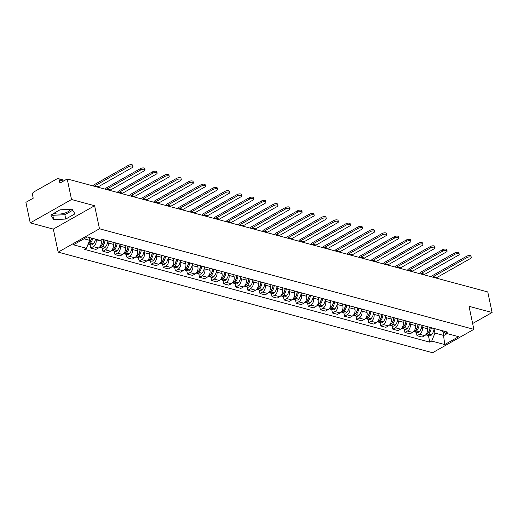 <?xml version="1.0" encoding="UTF-8"?>
<svg xmlns="http://www.w3.org/2000/svg" width="518" height="518" viewBox="0 0 518 518"><rect width="100%" height="100%" fill="white"/><g stroke="black" fill="none" stroke-linecap="round" stroke-linejoin="round"><path stroke-width="0.78" d="M70.636 209.298A8.994 3.613 -11.9 0 1 64.394 213.209A8.994 3.613 -11.9 0 1 55.53 213.74A8.994 3.613 -11.9 0 1 54.125 213.157M71.536 199.521L30.232 222.895L53.315 229.098L58.171 252.143L432.575 352.726L473.873 329.351L99.475 228.768L94.619 205.724L71.536 199.521L67.204 178.963L487.768 291.938L492.1 312.503L469.017 306.306L473.873 329.351M30.232 222.895L25.9 202.337L33.21 198.2L32.537 194.995A2.305 1.658 -75 0 1 33.754 191.99L57.129 178.762A2.305 1.658 -75 0 1 58.165 178.6L64.724 180.361M472.649 323.517L492.1 312.503M63.513 181.047L59.22 179.895L59.894 183.1L67.204 178.963M59.22 179.895A2.305 1.658 -75 0 0 58.165 178.6M96.024 239.284L96.115 239.73A5.303 3.814 105 0 1 93.318 246.633L90.799 248.064L95.908 249.436L98.426 248.012A5.303 3.814 -75 0 0 101.23 241.103L101.004 240.054M104.345 239.899A5.303 3.814 105 0 1 103.658 239.808A5.303 3.814 105 0 1 103.024 239.549M90.074 244.632L90.799 248.064M103.658 239.808L108.774 241.181A5.303 3.814 -75 0 0 109.453 241.271M107.848 241.304L108.197 242.981A5.303 3.814 105 0 1 105.4 249.883L102.881 251.308L107.99 252.68L110.509 251.256A5.303 3.814 -75 0 0 113.312 244.354L112.853 242.184M116.427 243.143A5.303 3.814 105 0 1 115.741 243.052A5.303 3.814 105 0 1 115.106 242.793M102.156 247.876L102.881 251.308M115.741 243.052L120.856 244.425A5.303 3.814 -75 0 0 121.536 244.522M119.93 244.548L120.28 246.225A5.303 3.814 105 0 1 117.482 253.127L114.964 254.552L120.072 255.924L122.591 254.5A5.303 3.814 -75 0 0 125.395 247.598L124.935 245.435M128.509 246.393A5.303 3.814 105 0 1 127.823 246.296A5.303 3.814 105 0 1 127.188 246.037M114.238 251.126L114.964 254.552M127.823 246.296L132.938 247.669A5.303 3.814 -75 0 0 133.618 247.766M132.012 247.798L132.362 249.469A5.303 3.814 105 0 1 129.565 256.371L127.046 257.802L132.155 259.175L134.68 257.744A5.303 3.814 -75 0 0 137.477 250.841L137.017 248.679M140.592 249.637A5.303 3.814 105 0 1 139.905 249.54A5.303 3.814 105 0 1 139.271 249.281M126.321 254.37L127.046 257.802M139.905 249.54L145.021 250.919A5.303 3.814 -75 0 0 145.7 251.01M144.095 251.042L144.444 252.713A5.303 3.814 105 0 1 141.647 259.622L139.128 261.046L144.237 262.419L146.762 260.994A5.303 3.814 -75 0 0 149.56 254.085L149.1 251.923M152.674 252.881A5.303 3.814 105 0 1 151.988 252.79A5.303 3.814 105 0 1 151.353 252.531M138.403 257.614L139.128 261.046M151.988 252.79L157.103 254.163A5.303 3.814 -75 0 0 157.783 254.254M156.177 254.286L156.527 255.963A5.303 3.814 105 0 1 153.729 262.866L151.211 264.29L156.319 265.663L158.845 264.238A5.303 3.814 -75 0 0 161.642 257.336L161.182 255.167M164.756 256.132A5.303 3.814 105 0 1 164.076 256.034A5.303 3.814 105 0 1 163.435 255.775M150.485 260.865L151.211 264.29M164.076 256.034L169.185 257.407A5.303 3.814 -75 0 0 169.865 257.504M168.259 257.537L168.609 259.207A5.303 3.814 105 0 1 165.812 266.11L163.293 267.534L168.402 268.913L170.927 267.482A5.303 3.814 -75 0 0 173.724 260.58L173.265 258.417M176.839 259.376A5.303 3.814 105 0 1 176.159 259.278A5.303 3.814 105 0 1 175.518 259.019M162.568 264.109L163.293 267.534M176.159 259.278L181.268 260.651A5.303 3.814 -75 0 0 181.947 260.748M180.342 260.781L180.691 262.451A5.303 3.814 105 0 1 177.894 269.36L175.375 270.784L180.484 272.157L183.009 270.733A5.303 3.814 -75 0 0 185.807 263.824L185.347 261.661M188.921 262.62A5.303 3.814 105 0 1 188.241 262.529A5.303 3.814 105 0 1 187.6 262.27M174.65 267.353L175.375 270.784M188.241 262.529L193.35 263.902A5.303 3.814 -75 0 0 194.03 263.992M192.424 264.025L192.774 265.702A5.303 3.814 105 0 1 189.976 272.604L187.458 274.028L192.573 275.401L195.092 273.977A5.303 3.814 -75 0 0 197.889 267.074L197.429 264.905M201.003 265.87A5.303 3.814 105 0 1 200.324 265.773A5.303 3.814 105 0 1 199.683 265.514M186.733 270.597L187.458 274.028M200.324 265.773L205.432 267.146A5.303 3.814 -75 0 0 206.112 267.243M204.506 267.269L204.856 268.946A5.303 3.814 105 0 1 202.059 275.848L199.54 277.272L204.655 278.645L207.174 277.221A5.303 3.814 -75 0 0 209.971 270.318L209.512 268.156M213.086 269.114A5.303 3.814 105 0 1 212.406 269.017A5.303 3.814 105 0 1 211.765 268.758M198.815 273.847L199.54 277.272M212.406 269.017L217.515 270.39A5.303 3.814 -75 0 0 218.195 270.487M216.589 270.519L216.938 272.19A5.303 3.814 105 0 1 214.141 279.092L211.622 280.523L216.738 281.896L219.256 280.465A5.303 3.814 -75 0 0 222.054 273.562L221.594 271.4M225.168 272.358A5.303 3.814 105 0 1 224.488 272.267A5.303 3.814 105 0 1 223.847 272.002M210.904 277.091L211.622 280.523M224.488 272.267L229.597 273.64A5.303 3.814 -75 0 0 230.277 273.731M228.671 273.763L229.021 275.434A5.303 3.814 105 0 1 226.224 282.342L223.705 283.767L228.82 285.14L231.339 283.715A5.303 3.814 -75 0 0 234.136 276.813L233.676 274.644M237.25 275.602A5.303 3.814 105 0 1 236.571 275.511A5.303 3.814 105 0 1 235.93 275.252M222.986 280.335L223.705 283.767M236.571 275.511L241.679 276.884A5.303 3.814 -75 0 0 242.359 276.975M240.753 277.007L241.103 278.684A5.303 3.814 105 0 1 238.306 285.586L235.787 287.011L240.902 288.384L243.421 286.959A5.303 3.814 -75 0 0 246.218 280.057L245.759 277.894M249.333 278.852A5.303 3.814 105 0 1 248.653 278.755A5.303 3.814 105 0 1 248.012 278.496M235.068 283.586L235.787 287.011M248.653 278.755L253.762 280.128A5.303 3.814 -75 0 0 254.442 280.225M252.836 280.257L253.185 281.928A5.303 3.814 105 0 1 250.388 288.83L247.869 290.255L252.985 291.634L255.504 290.203A5.303 3.814 -75 0 0 258.301 283.301L257.841 281.138M261.415 282.096A5.303 3.814 105 0 1 260.735 281.999A5.303 3.814 105 0 1 260.094 281.74M247.151 286.83L247.869 290.255M260.735 281.999L265.844 283.372A5.303 3.814 -75 0 0 266.524 283.469M264.918 283.501L265.268 285.172A5.303 3.814 105 0 1 262.471 292.081L259.952 293.505L265.067 294.878L267.586 293.453A5.303 3.814 -75 0 0 270.383 286.545L269.923 284.382M273.498 285.34A5.303 3.814 105 0 1 272.818 285.25A5.303 3.814 105 0 1 272.177 284.991M259.233 290.074L259.952 293.505M272.818 285.25L277.926 286.622A5.303 3.814 -75 0 0 278.606 286.713M277 286.745L277.35 288.422A5.303 3.814 105 0 1 274.553 295.325L272.034 296.749L277.149 298.122L279.668 296.697A5.303 3.814 -75 0 0 282.465 289.795L282.006 287.626M285.58 288.591A5.303 3.814 105 0 1 284.9 288.494A5.303 3.814 105 0 1 284.259 288.235M271.315 293.324L272.034 296.749M284.9 288.494L290.009 289.866A5.303 3.814 -75 0 0 290.689 289.963M289.083 289.989L289.433 291.666A5.303 3.814 105 0 1 286.635 298.569L284.117 299.993L289.232 301.366L291.751 299.941A5.303 3.814 -75 0 0 294.548 293.039L294.094 290.876M297.662 291.835A5.303 3.814 105 0 1 296.982 291.738A5.303 3.814 105 0 1 296.341 291.479M283.398 296.568L284.117 299.993M296.982 291.738L302.091 293.11A5.303 3.814 -75 0 0 302.771 293.207M301.165 293.24L301.521 294.91A5.303 3.814 105 0 1 298.718 301.813L296.199 303.244L301.314 304.616L303.833 303.192A5.303 3.814 -75 0 0 306.63 296.283L306.177 294.12M309.745 295.079A5.303 3.814 105 0 1 309.065 294.988A5.303 3.814 105 0 1 308.424 294.723M295.48 299.812L296.199 303.244M309.065 294.988L314.173 296.361A5.303 3.814 -75 0 0 314.853 296.451M313.248 296.484L313.604 298.154A5.303 3.814 105 0 1 310.8 305.063L308.281 306.488L313.396 307.86L315.915 306.436A5.303 3.814 -75 0 0 318.712 299.534L318.259 297.364M321.827 298.323A5.303 3.814 105 0 1 321.147 298.232A5.303 3.814 105 0 1 320.506 297.973M307.562 303.056L308.281 306.488M321.147 298.232L326.256 299.605A5.303 3.814 -75 0 0 326.936 299.702M325.33 299.728L325.686 301.405A5.303 3.814 105 0 1 322.882 308.307L320.364 309.732L325.479 311.104L327.998 309.68A5.303 3.814 -75 0 0 330.795 302.777L330.342 300.615M333.909 301.573A5.303 3.814 105 0 1 333.229 301.476A5.303 3.814 105 0 1 332.595 301.217M319.645 306.306L320.364 309.732M333.229 301.476L338.338 302.849A5.303 3.814 -75 0 0 339.018 302.946M337.412 302.978L337.768 304.649A5.303 3.814 105 0 1 334.965 311.551L332.446 312.982L337.561 314.355L340.08 312.924A5.303 3.814 -75 0 0 342.877 306.021L342.424 303.859M345.992 304.817A5.303 3.814 105 0 1 345.312 304.72A5.303 3.814 105 0 1 344.677 304.461M331.727 309.55L332.446 312.982M345.312 304.72L350.421 306.099A5.303 3.814 -75 0 0 351.107 306.19M349.495 306.222L349.851 307.893A5.303 3.814 105 0 1 347.047 314.802L344.528 316.226L349.644 317.599L352.162 316.174A5.303 3.814 -75 0 0 354.959 309.265L354.506 307.103M358.074 308.061A5.303 3.814 105 0 1 357.394 307.97A5.303 3.814 105 0 1 356.76 307.711M343.81 312.794L344.528 316.226M357.394 307.97L362.503 309.343A5.303 3.814 -75 0 0 363.189 309.434M361.577 309.466L361.933 311.143A5.303 3.814 105 0 1 359.129 318.046L356.611 319.47L361.726 320.843L364.245 319.418A5.303 3.814 -75 0 0 367.042 312.516L366.589 310.347M370.156 311.312A5.303 3.814 105 0 1 369.476 311.214A5.303 3.814 105 0 1 368.842 310.955M355.892 316.045L356.611 319.47M369.476 311.214L374.585 312.587A5.303 3.814 -75 0 0 375.272 312.684M373.659 312.717L374.015 314.387A5.303 3.814 105 0 1 371.212 321.289L368.693 322.714L373.808 324.087L376.327 322.662A5.303 3.814 -75 0 0 379.124 315.76L378.671 313.597M382.239 314.555A5.303 3.814 105 0 1 381.559 314.458A5.303 3.814 105 0 1 380.924 314.199M367.974 319.289L368.693 322.714M381.559 314.458L386.668 315.831A5.303 3.814 -75 0 0 387.354 315.928M385.742 315.961L386.098 317.631A5.303 3.814 105 0 1 383.301 324.533L380.775 325.964L385.891 327.337L388.409 325.913A5.303 3.814 -75 0 0 391.207 319.004L390.753 316.841M394.321 317.799A5.303 3.814 105 0 1 393.641 317.709A5.303 3.814 105 0 1 393.007 317.45M380.057 322.533L380.775 325.964M393.641 317.709L398.75 319.082A5.303 3.814 -75 0 0 399.436 319.172M397.824 319.205L398.18 320.882A5.303 3.814 105 0 1 395.383 327.784L392.858 329.208L397.973 330.581L400.492 329.157A5.303 3.814 -75 0 0 403.289 322.254L402.836 320.085M406.403 321.043A5.303 3.814 105 0 1 405.724 320.953A5.303 3.814 105 0 1 405.089 320.694M392.139 325.777L392.858 329.208M405.724 320.953L410.832 322.325A5.303 3.814 -75 0 0 411.519 322.423M409.906 322.449L410.262 324.126A5.303 3.814 105 0 1 407.465 331.028L404.94 332.452L410.055 333.825L412.574 332.401A5.303 3.814 -75 0 0 415.371 325.498L414.918 323.336M418.486 324.294A5.303 3.814 105 0 1 417.806 324.197A5.303 3.814 105 0 1 417.171 323.938M404.221 329.027L404.94 332.452M417.806 324.197L422.915 325.569A5.303 3.814 -75 0 0 423.601 325.667M421.989 325.699L422.345 327.37A5.303 3.814 105 0 1 419.548 334.272L417.022 335.703L422.138 337.076L424.656 335.645A5.303 3.814 -75 0 0 427.454 328.742L427 326.58M430.568 327.538A5.303 3.814 105 0 1 429.888 327.447A5.303 3.814 105 0 1 429.254 327.182M416.304 332.271L417.022 335.703M429.888 327.447L434.997 328.82A5.303 3.814 -75 0 0 435.683 328.911M84 238.817L89.666 240.339L89.051 237.412M89.666 240.339L86.441 248.297L73.433 244.8L87.309 236.946L100.324 240.443L102.26 239.342L447.546 332.096L445.603 333.197L458.611 336.694L444.735 344.548L431.727 341.051L434.945 333.093L443.855 335.489L447.163 333.618M86.441 248.297L84.505 249.391L429.785 342.152L431.727 341.051M58.171 252.143L99.475 228.768M53.315 229.098L94.619 205.724M74.968 213.837L72.093 209.227L60.017 209.822L50.816 215.035L53.684 219.645L65.76 219.049L74.968 213.837M443.084 331.831L444.735 344.548M434.071 328.943L434.945 333.093M445.603 333.197L440.047 330.083M428.386 335.515L429.785 342.152M52.137 214.284L52.771 215.307L64.847 214.711L72.727 210.25M64.847 214.711L65.76 219.049M52.771 215.307L53.684 219.645M97.876 187.199A3.114 2.234 105 0 1 98.582 186.629L132.161 167.625A2.596 1.042 168.1 0 0 132.958 166.621A2.596 1.042 168.1 0 0 131.332 166.006A2.596 1.042 168.1 0 0 128.678 166.686L128.393 165.346A2.596 1.042 -11.9 0 1 131.048 164.659A2.596 1.042 -11.9 0 1 132.673 165.274L132.958 166.621M91.498 238.066A8.761 6.3 105 0 1 89.148 242.877L89.044 242.994A2.914 2.091 105 0 1 88.351 243.589M88.138 244.107A2.914 2.091 -75 0 0 88.254 244.146A2.914 2.091 -75 0 0 90.287 243.331L90.385 243.214A8.761 6.3 -75 0 0 92.735 238.403M88.254 244.146L91.084 244.904A2.914 2.091 -75 0 0 93.111 244.088L93.214 243.972A8.761 6.3 -75 0 0 95.565 239.161M91.692 238.125A7.265 5.219 105 0 1 89.731 242.184L89.627 242.301A1.412 1.017 105 0 1 89.497 242.437M94.393 186.266A3.114 2.234 105 0 1 95.098 185.69L128.678 166.686M128.393 165.346L94.813 184.35A4.61 3.315 -75 0 0 93.208 185.949M109.958 190.449A3.114 2.234 105 0 1 110.664 189.873L144.244 170.869A2.596 1.042 168.1 0 0 145.04 169.865A2.596 1.042 168.1 0 0 143.415 169.25A2.596 1.042 168.1 0 0 140.76 169.936L140.475 168.59A2.596 1.042 -11.9 0 1 143.13 167.91A2.596 1.042 -11.9 0 1 144.755 168.525L145.04 169.865M103.82 239.847A8.761 6.3 105 0 1 101.23 246.121L101.133 246.238A2.914 2.091 105 0 1 99.56 247.105M99.754 247.086A2.914 2.091 -75 0 0 100.337 247.39A2.914 2.091 -75 0 0 102.37 246.574L102.467 246.458A8.761 6.3 -75 0 0 105.063 240.184M100.337 247.39L103.166 248.148A2.914 2.091 -75 0 0 105.193 247.332L105.296 247.215A8.761 6.3 -75 0 0 107.886 240.941M103.988 239.892A7.265 5.219 105 0 1 101.813 245.428L101.709 245.545A1.412 1.017 105 0 1 101.58 245.681M106.475 189.51A3.114 2.234 105 0 1 107.181 188.934L140.76 169.936M140.475 168.59L106.896 187.594A4.61 3.315 -75 0 0 105.29 189.193M122.041 193.693A3.114 2.234 105 0 1 122.747 193.117L156.326 174.113A2.596 1.042 168.1 0 0 157.122 173.109A2.596 1.042 168.1 0 0 155.497 172.494A2.596 1.042 168.1 0 0 152.842 173.18L152.557 171.834A2.596 1.042 -11.9 0 1 155.212 171.154A2.596 1.042 -11.9 0 1 156.837 171.769L157.122 173.109M115.902 243.097A8.761 6.3 105 0 1 113.312 249.372L113.215 249.488A2.914 2.091 105 0 1 111.642 250.356M113.008 242.903A8.761 6.3 -75 0 0 113.086 242.249M111.836 250.336A2.914 2.091 -75 0 0 112.419 250.634A2.914 2.091 -75 0 0 114.452 249.818L114.549 249.702A8.761 6.3 -75 0 0 117.146 243.428M112.419 250.634L115.249 251.398A2.914 2.091 -75 0 0 117.282 250.576L117.379 250.459A8.761 6.3 -75 0 0 119.969 244.185M116.071 243.143A7.265 5.219 105 0 1 113.895 248.672L113.792 248.789A1.412 1.017 105 0 1 113.662 248.925M118.557 192.754A3.114 2.234 105 0 1 119.263 192.184L152.842 173.18M152.557 171.834L118.978 190.838A4.61 3.315 -75 0 0 117.372 192.437M134.13 196.937A3.114 2.234 105 0 1 134.829 196.367L168.408 177.363A2.596 1.042 168.1 0 0 169.205 176.36A2.596 1.042 168.1 0 0 167.579 175.744A2.596 1.042 168.1 0 0 164.925 176.424L164.64 175.084A2.596 1.042 -11.9 0 1 167.295 174.398A2.596 1.042 -11.9 0 1 168.92 175.013L169.205 176.36M127.985 246.341A8.761 6.3 105 0 1 125.395 252.616L125.298 252.732A2.914 2.091 105 0 1 123.724 253.6M125.091 246.154A8.761 6.3 -75 0 0 125.168 245.493M123.919 253.58A2.914 2.091 -75 0 0 124.501 253.885A2.914 2.091 -75 0 0 126.534 253.062L126.632 252.946A8.761 6.3 -75 0 0 129.228 246.672M124.501 253.885L127.331 254.642A2.914 2.091 -75 0 0 129.364 253.826L129.461 253.71A8.761 6.3 -75 0 0 132.051 247.436M128.153 246.387A7.265 5.219 105 0 1 125.978 251.923L125.88 252.039A1.412 1.017 105 0 1 125.744 252.175M130.64 196.005A3.114 2.234 105 0 1 131.345 195.428L164.925 176.424M164.64 175.084L131.06 194.088A4.61 3.315 -75 0 0 129.455 195.681M146.212 200.181A3.114 2.234 105 0 1 146.911 199.611L180.491 180.607A2.596 1.042 168.1 0 0 181.287 179.604A2.596 1.042 168.1 0 0 179.662 178.988A2.596 1.042 168.1 0 0 177.007 179.668L176.722 178.328A2.596 1.042 -11.9 0 1 179.377 177.642A2.596 1.042 -11.9 0 1 181.002 178.263L181.287 179.604M140.067 249.585A8.761 6.3 105 0 1 137.477 255.86L137.38 255.976A2.914 2.091 105 0 1 135.807 256.844M137.173 249.398A8.761 6.3 -75 0 0 137.251 248.744M136.001 256.824A2.914 2.091 -75 0 0 136.584 257.129A2.914 2.091 -75 0 0 138.617 256.313L138.714 256.196A8.761 6.3 -75 0 0 141.31 249.922M136.584 257.129L139.413 257.886A2.914 2.091 -75 0 0 141.446 257.07L141.543 256.954A8.761 6.3 -75 0 0 144.133 250.68M140.236 249.631A7.265 5.219 105 0 1 138.06 255.167L137.963 255.283A1.412 1.017 105 0 1 137.827 255.419M142.722 199.249A3.114 2.234 105 0 1 143.428 198.672L177.007 179.668M176.722 178.328L143.143 197.332A4.61 3.315 -75 0 0 141.537 198.931M158.294 203.432A3.114 2.234 105 0 1 158.994 202.855L192.573 183.851A2.596 1.042 168.1 0 0 193.369 182.848A2.596 1.042 168.1 0 0 191.744 182.232A2.596 1.042 168.1 0 0 189.089 182.919L188.805 181.572A2.596 1.042 -11.9 0 1 191.459 180.892A2.596 1.042 -11.9 0 1 193.084 181.507L193.369 182.848M152.15 252.829A8.761 6.3 105 0 1 149.56 259.11L149.462 259.227A2.914 2.091 105 0 1 147.889 260.094M149.255 252.642A8.761 6.3 -75 0 0 149.333 251.988M148.083 260.068A2.914 2.091 -75 0 0 148.666 260.373A2.914 2.091 -75 0 0 150.699 259.557L150.796 259.44A8.761 6.3 -75 0 0 153.393 253.166M148.666 260.373L151.496 261.13A2.914 2.091 -75 0 0 153.529 260.314L153.626 260.198A8.761 6.3 -75 0 0 156.216 253.924M152.318 252.875A7.265 5.219 105 0 1 150.142 258.411L150.045 258.527A1.412 1.017 105 0 1 149.909 258.663M154.804 202.493A3.114 2.234 105 0 1 155.51 201.923L189.089 182.919M188.805 181.572L155.225 200.576A4.61 3.315 -75 0 0 153.619 202.175M170.377 206.676A3.114 2.234 105 0 1 171.076 206.106L204.655 187.102A2.596 1.042 168.1 0 0 205.452 186.098A2.596 1.042 168.1 0 0 203.827 185.483A2.596 1.042 168.1 0 0 201.172 186.163L200.887 184.822A2.596 1.042 -11.9 0 1 203.542 184.136A2.596 1.042 -11.9 0 1 205.167 184.751L205.452 186.098M164.232 256.08A8.761 6.3 105 0 1 161.642 262.354L161.545 262.471A2.914 2.091 105 0 1 159.971 263.338M161.338 255.892A8.761 6.3 -75 0 0 161.415 255.232M160.166 263.319A2.914 2.091 -75 0 0 160.748 263.617A2.914 2.091 -75 0 0 162.781 262.801L162.879 262.684A8.761 6.3 -75 0 0 165.475 256.41M160.748 263.617L163.578 264.381A2.914 2.091 -75 0 0 165.611 263.565L165.708 263.448A8.761 6.3 -75 0 0 168.298 257.168M164.4 256.125A7.265 5.219 105 0 1 162.225 261.661L162.128 261.778A1.412 1.017 105 0 1 161.992 261.914M166.887 205.737A3.114 2.234 105 0 1 167.592 205.167L201.172 186.163M200.887 184.822L167.308 203.82A4.61 3.315 -75 0 0 165.702 205.419M182.459 209.919A3.114 2.234 105 0 1 183.158 209.35L216.738 190.346A2.596 1.042 168.1 0 0 217.534 189.342A2.596 1.042 168.1 0 0 215.909 188.727A2.596 1.042 168.1 0 0 213.254 189.407L212.969 188.066A2.596 1.042 -11.9 0 1 215.624 187.38A2.596 1.042 -11.9 0 1 217.249 187.995L217.534 189.342M176.314 259.324A8.761 6.3 105 0 1 173.724 265.598L173.627 265.715A2.914 2.091 105 0 1 172.054 266.582M173.42 259.136A8.761 6.3 -75 0 0 173.498 258.476M172.248 266.563A2.914 2.091 -75 0 0 172.831 266.867A2.914 2.091 -75 0 0 174.864 266.051L174.961 265.935A8.761 6.3 -75 0 0 177.557 259.654M172.831 266.867L175.66 267.625A2.914 2.091 -75 0 0 177.693 266.809L177.791 266.692A8.761 6.3 -75 0 0 180.381 260.418M176.483 259.369A7.265 5.219 105 0 1 174.307 264.905L174.21 265.022A1.412 1.017 105 0 1 174.074 265.158M178.969 208.987A3.114 2.234 105 0 1 179.675 208.411L213.254 189.407M212.969 188.066L179.39 207.071A4.61 3.315 -75 0 0 177.784 208.67M194.541 213.17A3.114 2.234 105 0 1 195.241 212.594L228.82 193.59A2.596 1.042 168.1 0 0 229.616 192.586A2.596 1.042 168.1 0 0 227.991 191.971A2.596 1.042 168.1 0 0 225.336 192.657L225.052 191.31A2.596 1.042 -11.9 0 1 227.706 190.63A2.596 1.042 -11.9 0 1 229.332 191.246L229.616 192.586M188.397 262.568A8.761 6.3 105 0 1 185.807 268.842L185.709 268.959A2.914 2.091 105 0 1 184.136 269.826M185.502 262.38A8.761 6.3 -75 0 0 185.58 261.726M184.33 269.807A2.914 2.091 -75 0 0 184.913 270.111A2.914 2.091 -75 0 0 186.946 269.295L187.043 269.179A8.761 6.3 -75 0 0 189.64 262.904M184.913 270.111L187.743 270.869A2.914 2.091 -75 0 0 189.776 270.053L189.873 269.936A8.761 6.3 -75 0 0 192.463 263.662M188.565 262.613A7.265 5.219 105 0 1 186.389 268.149L186.292 268.266A1.412 1.017 105 0 1 186.156 268.402M191.051 212.231A3.114 2.234 105 0 1 191.757 211.655L225.336 192.657M225.052 191.31L191.472 210.314A4.61 3.315 -75 0 0 189.866 211.914M206.624 216.414A3.114 2.234 105 0 1 207.323 215.838L240.902 196.834A2.596 1.042 168.1 0 0 241.699 195.836A2.596 1.042 168.1 0 0 240.074 195.215A2.596 1.042 168.1 0 0 237.419 195.901L237.134 194.554A2.596 1.042 -11.9 0 1 239.789 193.874A2.596 1.042 -11.9 0 1 241.414 194.49L241.699 195.836M200.479 265.818A8.761 6.3 105 0 1 197.889 272.092L197.792 272.209A2.914 2.091 105 0 1 196.218 273.077M197.585 265.624A8.761 6.3 -75 0 0 197.662 264.97M196.413 273.057A2.914 2.091 -75 0 0 196.995 273.355A2.914 2.091 -75 0 0 199.029 272.539L199.126 272.423A8.761 6.3 -75 0 0 201.722 266.148M196.995 273.355L199.825 274.119A2.914 2.091 -75 0 0 201.858 273.297L201.955 273.18A8.761 6.3 -75 0 0 204.545 266.906M200.647 265.863A7.265 5.219 105 0 1 198.472 271.393L198.375 271.516A1.412 1.017 105 0 1 198.239 271.652M203.134 215.475A3.114 2.234 105 0 1 203.839 214.905L237.419 195.901M237.134 194.554L203.555 213.558A4.61 3.315 -75 0 0 201.949 215.158M218.706 219.658A3.114 2.234 105 0 1 219.405 219.088L252.985 200.084A2.596 1.042 168.1 0 0 253.781 199.08A2.596 1.042 168.1 0 0 252.156 198.465A2.596 1.042 168.1 0 0 249.501 199.145L249.216 197.805A2.596 1.042 -11.9 0 1 251.871 197.118A2.596 1.042 -11.9 0 1 253.503 197.734L253.781 199.08M212.561 269.062A8.761 6.3 105 0 1 209.971 275.336L209.874 275.453A2.914 2.091 105 0 1 208.301 276.321M209.667 268.874A8.761 6.3 -75 0 0 209.745 268.214M208.495 276.301A2.914 2.091 -75 0 0 209.078 276.606A2.914 2.091 -75 0 0 211.111 275.783L211.208 275.667A8.761 6.3 -75 0 0 213.804 269.392M209.078 276.606L211.907 277.363A2.914 2.091 -75 0 0 213.94 276.547L214.038 276.431A8.761 6.3 -75 0 0 216.628 270.156M212.73 269.107A7.265 5.219 105 0 1 210.554 274.644L210.457 274.76A1.412 1.017 105 0 1 210.321 274.896M215.216 218.725A3.114 2.234 105 0 1 215.922 218.149L249.501 199.145M249.216 197.805L215.637 216.809A4.61 3.315 -75 0 0 214.031 218.402M230.788 222.908A3.114 2.234 105 0 1 231.488 222.332L265.067 203.328A2.596 1.042 168.1 0 0 265.863 202.324A2.596 1.042 168.1 0 0 264.238 201.709A2.596 1.042 168.1 0 0 261.584 202.389L261.299 201.049A2.596 1.042 -11.9 0 1 263.953 200.369A2.596 1.042 -11.9 0 1 265.585 200.984L265.863 202.324M224.65 272.306A8.761 6.3 105 0 1 222.054 278.58L221.957 278.697A2.914 2.091 105 0 1 220.383 279.565M221.749 272.118A8.761 6.3 -75 0 0 221.827 271.464M220.577 279.545A2.914 2.091 -75 0 0 221.16 279.849A2.914 2.091 -75 0 0 223.193 279.034L223.29 278.917A8.761 6.3 -75 0 0 225.887 272.643M221.16 279.849L223.99 280.607A2.914 2.091 -75 0 0 226.023 279.791L226.12 279.675A8.761 6.3 -75 0 0 228.716 273.4M224.812 272.351A7.265 5.219 105 0 1 222.636 277.888L222.539 278.004A1.412 1.017 105 0 1 222.403 278.14M227.298 221.969A3.114 2.234 105 0 1 228.004 221.393L261.584 202.389M261.299 201.049L227.719 220.053A4.61 3.315 -75 0 0 226.113 221.652M242.871 226.152A3.114 2.234 105 0 1 243.57 225.576L277.149 206.572A2.596 1.042 168.1 0 0 277.946 205.568A2.596 1.042 168.1 0 0 276.321 204.953A2.596 1.042 168.1 0 0 273.666 205.64L273.381 204.293A2.596 1.042 -11.9 0 1 276.042 203.613A2.596 1.042 -11.9 0 1 277.667 204.228L277.946 205.568M236.732 275.557A8.761 6.3 105 0 1 234.136 281.831L234.039 281.947A2.914 2.091 105 0 1 232.465 282.815M233.832 275.362A8.761 6.3 -75 0 0 233.909 274.708M232.66 282.796A2.914 2.091 -75 0 0 233.242 283.093A2.914 2.091 -75 0 0 235.276 282.278L235.373 282.161A8.761 6.3 -75 0 0 237.969 275.887M233.242 283.093L236.072 283.851A2.914 2.091 -75 0 0 238.105 283.035L238.202 282.919A8.761 6.3 -75 0 0 240.799 276.644M236.894 275.595A7.265 5.219 105 0 1 234.719 281.132L234.622 281.248A1.412 1.017 105 0 1 234.486 281.384M239.381 225.213A3.114 2.234 105 0 1 240.087 224.644L273.666 205.64M273.381 204.293L239.802 223.297A4.61 3.315 -75 0 0 238.196 224.896M254.953 229.396A3.114 2.234 105 0 1 255.652 228.826L289.232 209.822A2.596 1.042 168.1 0 0 290.028 208.819A2.596 1.042 168.1 0 0 288.403 208.204A2.596 1.042 168.1 0 0 285.748 208.883L285.463 207.543A2.596 1.042 -11.9 0 1 288.125 206.857A2.596 1.042 -11.9 0 1 289.75 207.472L290.028 208.819M248.815 278.801A8.761 6.3 105 0 1 246.218 285.075L246.121 285.191A2.914 2.091 105 0 1 244.548 286.059M245.914 278.613A8.761 6.3 -75 0 0 245.992 277.952M244.742 286.04A2.914 2.091 -75 0 0 245.325 286.337A2.914 2.091 -75 0 0 247.358 285.522L247.455 285.405A8.761 6.3 -75 0 0 250.052 279.131M245.325 286.337L248.154 287.101A2.914 2.091 -75 0 0 250.188 286.286L250.285 286.169A8.761 6.3 -75 0 0 252.881 279.895M248.977 278.846A7.265 5.219 105 0 1 246.801 284.382L246.704 284.499A1.412 1.017 105 0 1 246.574 284.635M251.463 228.457A3.114 2.234 105 0 1 252.169 227.888L285.748 208.883M285.463 207.543L251.884 226.541A4.61 3.315 -75 0 0 250.278 228.14M267.035 232.64A3.114 2.234 105 0 1 267.735 232.07L301.314 213.066A2.596 1.042 168.1 0 0 302.111 212.063A2.596 1.042 168.1 0 0 300.485 211.448A2.596 1.042 168.1 0 0 297.831 212.127L297.546 210.787A2.596 1.042 -11.9 0 1 300.207 210.101A2.596 1.042 -11.9 0 1 301.832 210.722L302.111 212.063M260.897 282.045A8.761 6.3 105 0 1 258.301 288.319L258.204 288.435A2.914 2.091 105 0 1 256.63 289.303M257.996 281.857A8.761 6.3 -75 0 0 258.074 281.196M256.824 289.284A2.914 2.091 -75 0 0 257.414 289.588A2.914 2.091 -75 0 0 259.44 288.772L259.537 288.656A8.761 6.3 -75 0 0 262.134 282.381M257.414 289.588L260.237 290.345A2.914 2.091 -75 0 0 262.27 289.53L262.367 289.413A8.761 6.3 -75 0 0 264.963 283.139M261.059 282.09A7.265 5.219 105 0 1 258.883 287.626L258.786 287.743A1.412 1.017 105 0 1 258.657 287.878M263.545 231.708A3.114 2.234 105 0 1 264.251 231.132L297.831 212.127M297.546 210.787L263.966 229.791A4.61 3.315 -75 0 0 262.361 231.391M279.118 235.891A3.114 2.234 105 0 1 279.817 235.314L313.396 216.31A2.596 1.042 168.1 0 0 314.193 215.307A2.596 1.042 168.1 0 0 312.568 214.692A2.596 1.042 168.1 0 0 309.913 215.378L309.628 214.031A2.596 1.042 -11.9 0 1 312.289 213.351A2.596 1.042 -11.9 0 1 313.914 213.966L314.193 215.307M272.98 285.288A8.761 6.3 105 0 1 270.383 291.563L270.286 291.686A2.914 2.091 105 0 1 268.712 292.547M270.079 285.101A8.761 6.3 -75 0 0 270.156 284.447M268.907 292.528A2.914 2.091 -75 0 0 269.496 292.832A2.914 2.091 -75 0 0 271.523 292.016L271.62 291.899A8.761 6.3 -75 0 0 274.216 285.625M269.496 292.832L272.319 293.589A2.914 2.091 -75 0 0 274.352 292.774L274.449 292.657A8.761 6.3 -75 0 0 277.046 286.383M273.141 285.334A7.265 5.219 105 0 1 270.966 290.87L270.869 290.986A1.412 1.017 105 0 1 270.739 291.122M275.634 234.952A3.114 2.234 105 0 1 276.334 234.382L309.913 215.378M309.628 214.031L276.049 233.035A4.61 3.315 -75 0 0 274.443 234.635M291.2 239.135A3.114 2.234 105 0 1 291.899 238.558L325.479 219.554A2.596 1.042 168.1 0 0 326.275 218.557A2.596 1.042 168.1 0 0 324.65 217.936A2.596 1.042 168.1 0 0 321.995 218.622L321.71 217.275A2.596 1.042 -11.9 0 1 324.372 216.595A2.596 1.042 -11.9 0 1 325.997 217.21L326.275 218.557M285.062 288.539A8.761 6.3 105 0 1 282.465 294.813L282.368 294.93A2.914 2.091 105 0 1 280.795 295.797M282.161 288.345A8.761 6.3 -75 0 0 282.239 287.691M280.989 295.778A2.914 2.091 -75 0 0 281.578 296.076A2.914 2.091 -75 0 0 283.605 295.26L283.709 295.143A8.761 6.3 -75 0 0 286.299 288.869M281.578 296.076L284.401 296.84A2.914 2.091 -75 0 0 286.435 296.024L286.532 295.901A8.761 6.3 -75 0 0 289.128 289.627M285.224 288.584A7.265 5.219 105 0 1 283.048 294.12L282.951 294.237A1.412 1.017 105 0 1 282.822 294.373M287.717 238.196A3.114 2.234 105 0 1 288.416 237.626L321.995 218.622M321.71 217.275L288.131 236.279A4.61 3.315 -75 0 0 286.525 237.879M303.283 242.379A3.114 2.234 105 0 1 303.982 241.809L337.561 222.805A2.596 1.042 168.1 0 0 338.358 221.801A2.596 1.042 168.1 0 0 336.732 221.186A2.596 1.042 168.1 0 0 334.078 221.866L333.793 220.526A2.596 1.042 -11.9 0 1 336.454 219.839A2.596 1.042 -11.9 0 1 338.079 220.454L338.358 221.801M297.144 291.783A8.761 6.3 105 0 1 294.548 298.057L294.451 298.174A2.914 2.091 105 0 1 292.877 299.041M294.243 291.595A8.761 6.3 -75 0 0 294.321 290.935M293.078 299.022A2.914 2.091 -75 0 0 293.661 299.326A2.914 2.091 -75 0 0 295.687 298.51L295.791 298.387A8.761 6.3 -75 0 0 298.381 292.113M293.661 299.326L296.484 300.084A2.914 2.091 -75 0 0 298.517 299.268L298.614 299.151A8.761 6.3 -75 0 0 301.211 292.877M297.306 291.828A7.265 5.219 105 0 1 295.13 297.364L295.033 297.481A1.412 1.017 105 0 1 294.904 297.617M299.799 241.446A3.114 2.234 105 0 1 300.498 240.87L334.078 221.866M333.793 220.526L300.213 239.53A4.61 3.315 -75 0 0 298.608 241.123M315.365 245.629A3.114 2.234 105 0 1 316.064 245.053L349.644 226.049A2.596 1.042 168.1 0 0 350.44 225.045A2.596 1.042 168.1 0 0 348.815 224.43A2.596 1.042 168.1 0 0 346.16 225.11L345.875 223.77A2.596 1.042 -11.9 0 1 348.536 223.09A2.596 1.042 -11.9 0 1 350.162 223.705L350.44 225.045M309.227 295.027A8.761 6.3 105 0 1 306.63 301.301L306.533 301.418A2.914 2.091 105 0 1 304.96 302.285M306.326 294.839A8.761 6.3 -75 0 0 306.403 294.185M305.16 302.266A2.914 2.091 -75 0 0 305.743 302.57A2.914 2.091 -75 0 0 307.77 301.754L307.873 301.638A8.761 6.3 -75 0 0 310.463 295.364M305.743 302.57L308.566 303.328A2.914 2.091 -75 0 0 310.599 302.512L310.696 302.395A8.761 6.3 -75 0 0 313.293 296.121M309.395 295.072A7.265 5.219 105 0 1 307.213 300.608L307.116 300.725A1.412 1.017 105 0 1 306.986 300.861M311.881 244.69A3.114 2.234 105 0 1 312.581 244.114L346.16 225.11M345.875 223.77L312.302 242.774A4.61 3.315 -75 0 0 310.696 244.373M327.447 248.873A3.114 2.234 105 0 1 328.153 248.297L361.726 229.293A2.596 1.042 168.1 0 0 362.522 228.289A2.596 1.042 168.1 0 0 360.897 227.674A2.596 1.042 168.1 0 0 358.242 228.36L357.957 227.013A2.596 1.042 -11.9 0 1 360.619 226.334A2.596 1.042 -11.9 0 1 362.244 226.949L362.522 228.289M321.309 298.277A8.761 6.3 105 0 1 318.712 304.552L318.615 304.668A2.914 2.091 105 0 1 317.042 305.536M318.408 298.083A8.761 6.3 -75 0 0 318.486 297.429M317.243 305.516A2.914 2.091 -75 0 0 317.825 305.814A2.914 2.091 -75 0 0 319.852 304.998L319.956 304.882A8.761 6.3 -75 0 0 322.546 298.608M317.825 305.814L320.648 306.572A2.914 2.091 -75 0 0 322.682 305.756L322.779 305.639A8.761 6.3 -75 0 0 325.375 299.365M321.477 298.316A7.265 5.219 105 0 1 319.295 303.852L319.198 303.969A1.412 1.017 105 0 1 319.069 304.105M323.964 247.934A3.114 2.234 105 0 1 324.663 247.364L358.242 228.36M357.957 227.013L324.385 246.018A4.61 3.315 -75 0 0 322.779 247.617M339.53 252.117A3.114 2.234 105 0 1 340.235 251.547L373.815 232.543A2.596 1.042 168.1 0 0 374.605 231.54A2.596 1.042 168.1 0 0 372.979 230.924A2.596 1.042 168.1 0 0 370.325 231.604L370.046 230.264A2.596 1.042 -11.9 0 1 372.701 229.578A2.596 1.042 -11.9 0 1 374.326 230.193L374.605 231.54M333.391 301.521A8.761 6.3 105 0 1 330.795 307.796L330.698 307.912A2.914 2.091 105 0 1 329.124 308.78M330.49 301.334A8.761 6.3 -75 0 0 330.568 300.673M329.325 308.76A2.914 2.091 -75 0 0 329.908 309.058A2.914 2.091 -75 0 0 331.934 308.242L332.038 308.126A8.761 6.3 -75 0 0 334.628 301.852M329.908 309.058L332.731 309.822A2.914 2.091 -75 0 0 334.764 309.006L334.861 308.89A8.761 6.3 -75 0 0 337.458 302.616M333.56 301.567A7.265 5.219 105 0 1 331.378 307.103L331.28 307.219A1.412 1.017 105 0 1 331.151 307.355M336.046 251.185A3.114 2.234 105 0 1 336.745 250.608L370.325 231.604M370.046 230.264L336.467 249.268A4.61 3.315 -75 0 0 334.861 250.861M351.612 255.361A3.114 2.234 105 0 1 352.318 254.791L385.897 235.787A2.596 1.042 168.1 0 0 386.687 234.784A2.596 1.042 168.1 0 0 385.062 234.168A2.596 1.042 168.1 0 0 382.407 234.848L382.129 233.508A2.596 1.042 -11.9 0 1 384.783 232.822A2.596 1.042 -11.9 0 1 386.409 233.443L386.687 234.784M345.474 304.765A8.761 6.3 105 0 1 342.877 311.04L342.78 311.156A2.914 2.091 105 0 1 341.207 312.024M342.573 304.578A8.761 6.3 -75 0 0 342.651 303.924M341.407 312.004A2.914 2.091 -75 0 0 341.99 312.309A2.914 2.091 -75 0 0 344.017 311.493L344.12 311.376A8.761 6.3 -75 0 0 346.71 305.102M341.99 312.309L344.813 313.066A2.914 2.091 -75 0 0 346.846 312.25L346.943 312.134A8.761 6.3 -75 0 0 349.54 305.86M345.642 304.811A7.265 5.219 105 0 1 343.46 310.347L343.363 310.463A1.412 1.017 105 0 1 343.233 310.599M348.128 254.429A3.114 2.234 105 0 1 348.828 253.852L382.407 234.848M382.129 233.508L348.549 252.512A4.61 3.315 -75 0 0 346.943 254.111M363.694 258.611A3.114 2.234 105 0 1 364.4 258.035L397.979 239.031A2.596 1.042 168.1 0 0 398.776 238.027A2.596 1.042 168.1 0 0 397.144 237.412A2.596 1.042 168.1 0 0 394.489 238.099L394.211 236.752A2.596 1.042 -11.9 0 1 396.866 236.072A2.596 1.042 -11.9 0 1 398.491 236.687L398.776 238.027M357.556 308.009A8.761 6.3 105 0 1 354.959 314.29L354.862 314.407A2.914 2.091 105 0 1 353.289 315.268M354.655 307.821A8.761 6.3 -75 0 0 354.733 307.168M353.49 315.248A2.914 2.091 -75 0 0 354.072 315.553A2.914 2.091 -75 0 0 356.099 314.737L356.203 314.62A8.761 6.3 -75 0 0 358.793 308.346M354.072 315.553L356.896 316.31A2.914 2.091 -75 0 0 358.929 315.494L359.026 315.378A8.761 6.3 -75 0 0 361.622 309.104M357.724 308.055A7.265 5.219 105 0 1 355.542 313.591L355.445 313.707A1.412 1.017 105 0 1 355.316 313.843M360.211 257.673A3.114 2.234 105 0 1 360.91 257.103L394.489 238.099M394.211 236.752L360.632 255.756A4.61 3.315 -75 0 0 359.026 257.355M375.777 261.855A3.114 2.234 105 0 1 376.482 261.279L410.062 242.282A2.596 1.042 168.1 0 0 410.858 241.278A2.596 1.042 168.1 0 0 409.226 240.663A2.596 1.042 168.1 0 0 406.572 241.343L406.293 239.996A2.596 1.042 -11.9 0 1 408.948 239.316A2.596 1.042 -11.9 0 1 410.573 239.931L410.858 241.278M369.638 311.26A8.761 6.3 105 0 1 367.042 317.534L366.945 317.651A2.914 2.091 105 0 1 365.371 318.518M366.738 311.065A8.761 6.3 -75 0 0 366.822 310.411M365.572 318.499A2.914 2.091 -75 0 0 366.155 318.797A2.914 2.091 -75 0 0 368.181 317.981L368.285 317.864A8.761 6.3 -75 0 0 370.875 311.59M366.155 318.797L368.978 319.561A2.914 2.091 -75 0 0 371.011 318.745L371.108 318.628A8.761 6.3 -75 0 0 373.705 312.348M369.807 311.305A7.265 5.219 105 0 1 367.625 316.841L367.527 316.958A1.412 1.017 105 0 1 367.398 317.094M372.293 260.917A3.114 2.234 105 0 1 372.992 260.347L406.572 241.343M406.293 239.996L372.714 259A4.61 3.315 -75 0 0 371.108 260.599M387.859 265.099A3.114 2.234 105 0 1 388.565 264.53L422.144 245.526A2.596 1.042 168.1 0 0 422.941 244.522A2.596 1.042 168.1 0 0 421.309 243.907A2.596 1.042 168.1 0 0 418.654 244.587L418.376 243.246A2.596 1.042 -11.9 0 1 421.03 242.56A2.596 1.042 -11.9 0 1 422.656 243.175L422.941 244.522M381.721 314.504A8.761 6.3 105 0 1 379.124 320.778L379.027 320.895A2.914 2.091 105 0 1 377.454 321.762M378.82 314.316A8.761 6.3 -75 0 0 378.904 313.655M377.654 321.743A2.914 2.091 -75 0 0 378.237 322.047A2.914 2.091 -75 0 0 380.264 321.231L380.367 321.115A8.761 6.3 -75 0 0 382.957 314.834M378.237 322.047L381.06 322.805A2.914 2.091 -75 0 0 383.093 321.989L383.19 321.872A8.761 6.3 -75 0 0 385.787 315.598M381.889 314.549A7.265 5.219 105 0 1 379.707 320.085L379.61 320.202A1.412 1.017 105 0 1 379.48 320.338M384.375 264.167A3.114 2.234 105 0 1 385.075 263.591L418.654 244.587M418.376 243.246L384.796 262.25A4.61 3.315 -75 0 0 383.19 263.85M399.941 268.35A3.114 2.234 105 0 1 400.647 267.774L434.226 248.769A2.596 1.042 168.1 0 0 435.023 247.766A2.596 1.042 168.1 0 0 433.398 247.151A2.596 1.042 168.1 0 0 430.736 247.837L430.458 246.49A2.596 1.042 -11.9 0 1 433.113 245.81A2.596 1.042 -11.9 0 1 434.738 246.426L435.023 247.766M393.803 317.748A8.761 6.3 105 0 1 391.207 324.022L391.109 324.139A2.914 2.091 105 0 1 389.536 325.006M390.902 317.56A8.761 6.3 -75 0 0 390.986 316.906M389.737 324.987A2.914 2.091 -75 0 0 390.319 325.291A2.914 2.091 -75 0 0 392.346 324.475L392.45 324.359A8.761 6.3 -75 0 0 395.04 318.084M390.319 325.291L393.143 326.049A2.914 2.091 -75 0 0 395.176 325.233L395.273 325.116A8.761 6.3 -75 0 0 397.869 318.842M393.971 317.793A7.265 5.219 105 0 1 391.789 323.329L391.692 323.446A1.412 1.017 105 0 1 391.563 323.582M396.458 267.411A3.114 2.234 105 0 1 397.157 266.835L430.736 247.837M430.458 246.49L396.879 265.494A4.61 3.315 -75 0 0 395.273 267.094M412.024 271.594A3.114 2.234 105 0 1 412.729 271.018L446.309 252.013A2.596 1.042 168.1 0 0 447.105 251.01A2.596 1.042 168.1 0 0 445.48 250.395A2.596 1.042 168.1 0 0 442.819 251.081L442.54 249.734A2.596 1.042 -11.9 0 1 445.195 249.054A2.596 1.042 -11.9 0 1 446.82 249.67L447.105 251.01M405.885 320.998A8.761 6.3 105 0 1 403.289 327.272L403.192 327.389A2.914 2.091 105 0 1 401.618 328.257M402.985 320.804A8.761 6.3 -75 0 0 403.069 320.15M401.819 328.237A2.914 2.091 -75 0 0 402.402 328.535A2.914 2.091 -75 0 0 404.428 327.719L404.532 327.603A8.761 6.3 -75 0 0 407.122 321.328M402.402 328.535L405.225 329.299A2.914 2.091 -75 0 0 407.258 328.477L407.355 328.36A8.761 6.3 -75 0 0 409.952 322.086M406.054 321.043A7.265 5.219 105 0 1 403.872 326.573L403.775 326.69A1.412 1.017 105 0 1 403.645 326.832M408.54 270.655A3.114 2.234 105 0 1 409.239 270.085L442.819 251.081M442.54 249.734L408.961 268.738A4.61 3.315 -75 0 0 407.355 270.338M424.106 274.838A3.114 2.234 105 0 1 424.812 274.268L458.391 255.264A2.596 1.042 168.1 0 0 459.188 254.26A2.596 1.042 168.1 0 0 457.562 253.645A2.596 1.042 168.1 0 0 454.901 254.325L454.623 252.985A2.596 1.042 -11.9 0 1 457.277 252.298A2.596 1.042 -11.9 0 1 458.903 252.913L459.188 254.26M417.968 324.242A8.761 6.3 105 0 1 415.371 330.516L415.274 330.633A2.914 2.091 105 0 1 413.701 331.501M415.067 324.054A8.761 6.3 -75 0 0 415.151 323.394M413.901 331.481A2.914 2.091 -75 0 0 414.484 331.785A2.914 2.091 -75 0 0 416.511 330.963L416.614 330.847A8.761 6.3 -75 0 0 419.204 324.572M414.484 331.785L417.307 332.543A2.914 2.091 -75 0 0 419.34 331.727L419.438 331.611A8.761 6.3 -75 0 0 422.034 325.336M418.136 324.287A7.265 5.219 105 0 1 415.954 329.824L415.857 329.94A1.412 1.017 105 0 1 415.727 330.076M420.622 273.905A3.114 2.234 105 0 1 421.322 273.329L454.901 254.325M454.623 252.985L421.043 271.989A4.61 3.315 -75 0 0 419.438 273.582M436.188 278.082A3.114 2.234 105 0 1 436.894 277.512L470.474 258.508A2.596 1.042 168.1 0 0 471.27 257.504A2.596 1.042 168.1 0 0 469.645 256.889A2.596 1.042 168.1 0 0 466.983 257.569L466.705 256.229A2.596 1.042 -11.9 0 1 469.36 255.549A2.596 1.042 -11.9 0 1 470.985 256.164L471.27 257.504M430.05 327.486A8.761 6.3 105 0 1 427.454 333.76L427.356 333.877A2.914 2.091 105 0 1 425.783 334.745M427.149 327.298A8.761 6.3 -75 0 0 427.233 326.644M425.984 334.725A2.914 2.091 -75 0 0 426.567 335.029A2.914 2.091 -75 0 0 428.593 334.214L428.697 334.097A8.761 6.3 -75 0 0 431.287 327.823M426.567 335.029L429.39 335.787A2.914 2.091 -75 0 0 431.423 334.971L431.52 334.855A8.761 6.3 -75 0 0 434.116 328.58M430.218 327.531A7.265 5.219 105 0 1 428.036 333.068L427.939 333.184A1.412 1.017 105 0 1 427.81 333.32M432.705 277.149A3.114 2.234 105 0 1 433.404 276.573L466.983 257.569M466.705 256.229L433.126 275.233A4.61 3.315 -75 0 0 431.52 276.832M427.454 328.742L422.345 327.37M415.371 325.498L410.262 324.126M403.289 322.254L398.18 320.882M391.207 319.004L386.098 317.631M379.124 315.76L374.015 314.387M367.042 312.516L361.933 311.143M354.959 309.265L349.851 307.893M342.877 306.021L337.768 304.649M330.795 302.777L325.686 301.405M318.712 299.534L313.604 298.154M306.63 296.283L301.521 294.91M294.548 293.039L289.433 291.666M282.465 289.795L277.35 288.422M270.383 286.545L265.268 285.172M258.301 283.301L253.185 281.928M246.218 280.057L241.103 278.684M234.136 276.813L229.021 275.434M222.054 273.562L216.938 272.19M209.971 270.318L204.856 268.946M197.889 267.074L192.774 265.702M185.807 263.824L180.691 262.451M173.724 260.58L168.609 259.207M161.642 257.336L156.527 255.963M149.56 254.085L144.444 252.713M137.477 250.841L132.362 249.469M125.395 247.598L120.28 246.225M113.312 244.354L108.197 242.981M101.23 241.103L96.115 239.73M412.574 332.401L407.465 331.028M400.492 329.157L395.383 327.784M388.409 325.913L383.301 324.533M376.327 322.662L371.212 321.289M364.245 319.418L359.129 318.046M352.162 316.174L347.047 314.802M340.08 312.924L334.965 311.551M327.998 309.68L322.882 308.307M315.915 306.436L310.8 305.063M303.833 303.192L298.718 301.813M291.751 299.941L286.635 298.569M279.668 296.697L274.553 295.325M267.586 293.453L262.471 292.081M255.504 290.203L250.388 288.83M243.421 286.959L238.306 285.586M231.339 283.715L226.224 282.342M219.256 280.465L214.141 279.092M207.174 277.221L202.059 275.848M195.092 273.977L189.976 272.604M183.009 270.733L177.894 269.36M170.927 267.482L165.812 266.11M158.845 264.238L153.729 262.866M146.762 260.994L141.647 259.622M134.68 257.744L129.565 256.371M122.591 254.5L117.482 253.127M110.509 251.256L105.4 249.883M98.426 248.012L93.318 246.633M424.656 335.645L419.548 334.272M89.148 242.877L88.688 242.754M89.044 242.994L88.636 242.884M93.111 244.088L90.287 243.331M93.214 243.972L90.385 243.214M95.098 185.69L98.582 186.629M101.23 246.121L100.434 245.908M101.133 246.238L100.362 246.031M105.193 247.332L102.37 246.574M105.296 247.215L102.467 246.458M107.181 188.934L110.664 189.873M113.312 249.372L112.516 249.158M113.215 249.488L112.445 249.281M117.282 250.576L114.452 249.818M117.379 250.459L114.549 249.702M119.263 192.184L122.747 193.117M125.395 252.616L124.598 252.402M125.298 252.732L124.527 252.525M129.364 253.826L126.534 253.062M129.461 253.71L126.632 252.946M131.345 195.428L134.829 196.367M137.477 255.86L136.681 255.646M137.38 255.976L136.61 255.769M141.446 257.07L138.617 256.313M141.543 256.954L138.714 256.196M143.428 198.672L146.911 199.611M149.56 259.11L148.763 258.89M149.462 259.227L148.692 259.019M153.529 260.314L150.699 259.557M153.626 260.198L150.796 259.44M155.51 201.923L158.994 202.855M161.642 262.354L160.845 262.14M161.545 262.471L160.774 262.263M165.611 263.565L162.781 262.801M165.708 263.448L162.879 262.684M167.592 205.167L171.076 206.106M173.724 265.598L172.928 265.384M173.627 265.715L172.857 265.507M177.693 266.809L174.864 266.051M177.791 266.692L174.961 265.935M179.675 208.411L183.158 209.35M185.807 268.842L185.01 268.628M185.709 268.959L184.939 268.758M189.776 270.053L186.946 269.295M189.873 269.936L187.043 269.179M191.757 211.655L195.241 212.594M197.889 272.092L197.093 271.879M197.792 272.209L197.021 272.002M201.858 273.297L199.029 272.539M201.955 273.18L199.126 272.423M203.839 214.905L207.323 215.838M209.971 275.336L209.175 275.123M209.874 275.453L209.104 275.246M213.94 276.547L211.111 275.783M214.038 276.431L211.208 275.667M215.922 218.149L219.405 219.088M222.054 278.58L221.257 278.367M221.957 278.697L221.186 278.49M226.023 279.791L223.193 279.034M226.12 279.675L223.29 278.917M228.004 221.393L231.488 222.332M234.136 281.831L233.34 281.617M234.039 281.947L233.268 281.74M238.105 283.035L235.276 282.278M238.202 282.919L235.373 282.161M240.087 224.644L243.57 225.576M246.218 285.075L245.422 284.861M246.121 285.191L245.351 284.984M250.188 286.286L247.358 285.522M250.285 286.169L247.455 285.405M252.169 227.888L255.652 228.826M258.301 288.319L257.504 288.105M258.204 288.435L257.433 288.228M262.27 289.53L259.44 288.772M262.367 289.413L259.537 288.656M264.251 231.132L267.735 232.07M270.383 291.563L269.587 291.349M270.286 291.686L269.515 291.479M274.352 292.774L271.523 292.016M274.449 292.657L271.62 291.899M276.334 234.382L279.817 235.314M282.465 294.813L281.669 294.6M282.368 294.93L281.598 294.723M286.435 296.024L283.605 295.26M286.532 295.901L283.709 295.143M288.416 237.626L291.899 238.558M294.548 298.057L293.751 297.844M294.451 298.174L293.68 297.967M298.517 299.268L295.687 298.51M298.614 299.151L295.791 298.387M300.498 240.87L303.982 241.809M306.63 301.301L305.834 301.087M306.533 301.418L305.762 301.211M310.599 302.512L307.77 301.754M310.696 302.395L307.873 301.638M312.581 244.114L316.064 245.053M318.712 304.552L317.916 304.338M318.615 304.668L317.845 304.461M322.682 305.756L319.852 304.998M322.779 305.639L319.956 304.882M324.663 247.364L328.153 248.297M330.795 307.796L329.998 307.582M330.698 307.912L329.927 307.705M334.764 309.006L331.934 308.242M334.861 308.89L332.038 308.126M336.745 250.608L340.235 251.547M342.877 311.04L342.081 310.826M342.78 311.156L342.01 310.949M346.846 312.25L344.017 311.493M346.943 312.134L344.12 311.376M348.828 253.852L352.318 254.791M354.959 314.29L354.163 314.07M354.862 314.407L354.092 314.199M358.929 315.494L356.099 314.737M359.026 315.378L356.203 314.62M360.91 257.103L364.4 258.035M367.042 317.534L366.245 317.32M366.945 317.651L366.174 317.443M371.011 318.745L368.181 317.981M371.108 318.628L368.285 317.864M372.992 260.347L376.482 261.279M379.124 320.778L378.328 320.564M379.027 320.895L378.257 320.687M383.093 321.989L380.264 321.231M383.19 321.872L380.367 321.115M385.075 263.591L388.565 264.53M391.207 324.022L390.41 323.808M391.109 324.139L390.339 323.938M395.176 325.233L392.346 324.475M395.273 325.116L392.45 324.359M397.157 266.835L400.647 267.774M403.289 327.272L402.492 327.059M403.192 327.389L402.421 327.182M407.258 328.477L404.428 327.719M407.355 328.36L404.532 327.603M409.239 270.085L412.729 271.018M415.371 330.516L414.575 330.303M415.274 330.633L414.504 330.426M419.34 331.727L416.511 330.963M419.438 331.611L416.614 330.847M421.322 273.329L424.812 274.268M427.454 333.76L426.657 333.547M427.356 333.877L426.586 333.67M431.423 334.971L428.593 334.214M431.52 334.855L428.697 334.097M433.404 276.573L436.894 277.512"/></g></svg>

